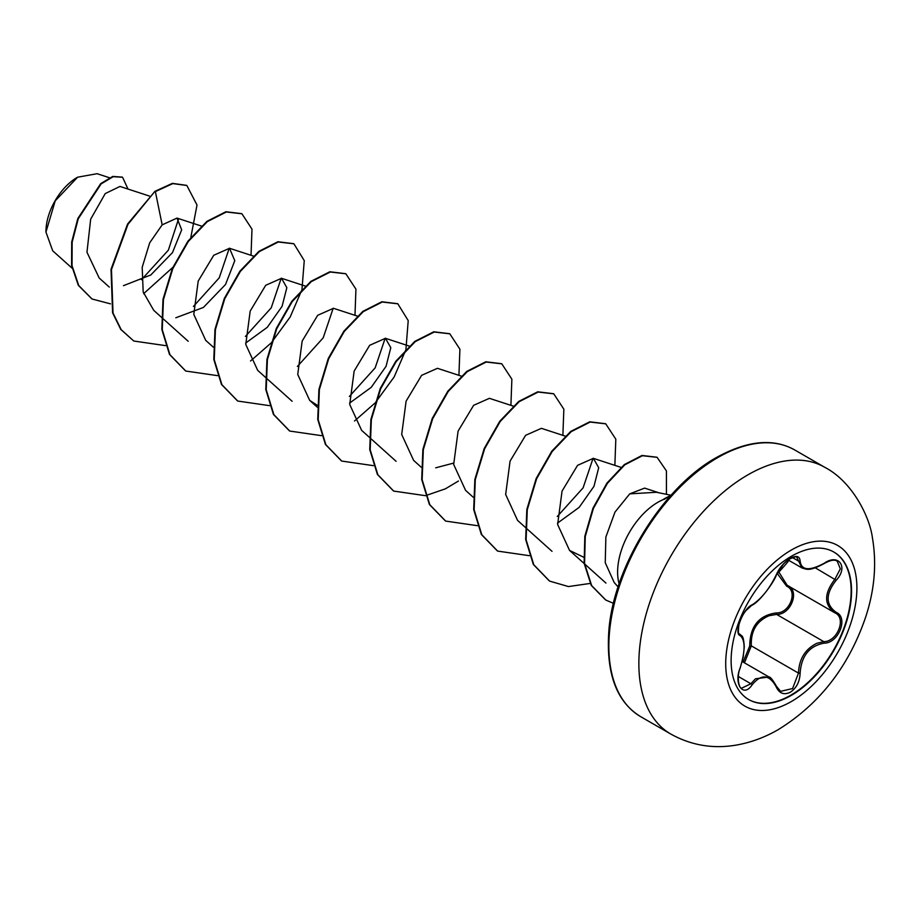 <?xml version="1.0" encoding="UTF-8"?>
<svg xmlns="http://www.w3.org/2000/svg" width="919" height="919" viewBox="0 0 919 919"><rect width="100%" height="100%" fill="white"/><g stroke="black" fill="none" stroke-linecap="round" stroke-linejoin="round"><path stroke-width="1.38" d="M833.717 551.963A85.157 49.166 -60 0 1 846.514 620.268A85.157 49.166 -60 0 1 790.926 695.12A85.157 49.166 -60 0 1 748.56 699.462M791.339 556.294A85.157 49.166 -60 0 1 833.912 552.078A85.157 49.166 -60 0 1 846.973 620.314A85.157 49.166 -60 0 1 791.339 695.361A85.157 49.166 -60 0 1 748.755 699.577A85.157 49.166 -60 0 1 735.705 631.342A85.157 49.166 -60 0 1 791.339 556.294M824.217 643.151C809.409 645.862 801.379 655.856 800.127 673.11C799.771 681.68 796.509 688.055 790.34 692.214C784.045 695.269 779.335 693.5 776.222 686.93C769.375 674.374 761.357 673.661 752.156 684.781C743.31 698.268 733.362 684.058 740.209 667.757C745.366 650.836 745.366 640.129 740.209 635.638C733.362 633.754 743.322 608.079 752.156 604.828A1.229 1.022 63.4 0 1 751.696 605.368L751.696 605.368C759.427 602.301 774.763 581.118 776.463 574.662L783.367 564.174C785.825 561.279 798.588 550.837 776.463 574.662A1.229 0.678 22.8 0 1 776.222 574.892C779.335 567.908 784.045 562.359 790.34 558.281C796.509 555.179 799.771 556.121 800.127 561.107C801.379 570.469 809.409 571.181 824.217 563.255C838.714 553.031 848.674 567.207 836.187 580.245C825.457 593.927 825.457 604.622 836.187 612.341C848.685 617.511 838.691 643.185 824.217 643.151A1.229 0.701 86 0 0 823.78 641.634C837.45 641.772 846.778 617.809 834.957 612.881L787.192 585.311L778.255 571.09M743.126 662.059L749.72 645.965C750.03 626.333 758.887 615.328 776.279 612.927A1.229 0.62 -91.4 0 0 776.624 614.409L769.065 615.73C756.578 621.106 750.662 631.158 751.328 645.873L744.447 662.817M780.587 691.341L792.58 688.549L798.485 673.11C799.059 659.015 805.182 649.078 816.83 643.3L823.78 641.634L776.624 614.409C790.799 614.926 800.162 590.779 787.801 585.644M740.14 667.929L740.3 667.895C736.785 674.741 738.428 688.251 741.587 688.205L750.903 683.747L755.464 678.785L768.985 676.993C770.248 676.74 772.741 679.83 776.463 686.263A1.229 0.666 157.4 0 1 776.222 686.93M751.696 605.368L745.849 610.71C742.724 614.604 740.438 619.245 738.968 624.598C738.049 631.491 738.256 634.638 739.588 634.053L739.404 633.915M776.279 612.927C789.639 613.547 798.347 591.089 786.664 586.196L777.095 573.272M77.185 177.447A44.169 25.502 120 0 0 45.95 231.542A44.169 25.502 120 0 0 45.95 231.818M109.43 177.723L97.104 173.702L77.621 177.195L55.232 200.836L45.95 232.082L52.705 250.795L72.061 268.176M619.13 583.875A57.035 32.923 -60 0 1 657.935 502.245A57.035 32.923 -60 0 1 663.943 499.293L663.403 499.362A54.979 31.74 -60 0 1 665.011 498.397A54.979 31.74 -60 0 1 670.755 495.571M671.042 495.261L656.43 492.274L629.745 493.859L615.006 512.055L605.862 537.075L605.242 562.727L614.202 582.508L618.108 586.931M149.383 196.034L119.987 186.442L105.237 193.576L90.671 219.193L86.96 252.231L99.195 278.032L109.281 287.084M123.456 285.671L150.808 274.965L172.485 252.599L181.675 229.819L176.988 218.102L162.169 224.856L149.682 242.834L142.192 267.314L143.18 291.978L153.737 310.335L161.25 317.089M175.805 317.779L203.398 307.451L225.523 284.499L234.782 260.697L229.532 248.291L213.748 255.264L198.205 281.076L193.794 314.413L205.707 340.352L213.231 347.106M245.637 343.086L267.291 327.313L282.087 306.314L286.843 287.67L281.513 278.296L265.717 285.281L250.186 311.093L245.775 344.453L257.688 370.357L292.139 401.281M357.284 316.067L333.482 308.302L317.687 315.297L302.167 341.075L297.745 374.47L309.669 400.362L317.239 405.268M349.588 403.108L371.253 387.324L386.06 366.302L390.793 347.681L385.463 338.307L369.656 345.314L354.148 371.081L349.725 404.475L361.638 430.368L369.162 437.122M437.433 368.324L421.626 375.331L406.118 401.121L401.695 434.48L413.619 460.385L421.143 467.139M435.686 467.817L453.538 463.119M513.216 406.095L489.413 398.329L473.63 405.313L458.087 431.126L453.676 464.486L465.6 490.39L473.113 497.145M565.196 436.111L541.394 428.334L525.611 435.319L510.079 461.12L505.657 494.479L517.569 520.395L552.02 551.331M557.5 523.141L579.177 507.345L593.973 486.335L598.706 467.725L593.375 458.34L577.569 465.336L562.049 491.137L557.638 524.508L569.55 550.412L584.013 557.385M658.946 492.791L644.633 488.115L629.745 493.859M593.088 458.259L583.083 487.886L557.27 516.489M385.187 338.226L375.17 367.853L349.358 396.457M333.218 308.221L323.189 337.847L297.388 366.451M281.237 278.204L271.22 307.842L245.407 336.434M229.268 248.21L219.239 277.837L193.427 306.429M178.562 218.906L168.349 250.175L141.48 279.709M162.169 224.856L155.368 191.589L172.818 183.605L186.844 185.489L197.011 205.029L190.842 237.389M173.725 266.544L143.651 293.655M110.487 303.856L92.072 299.008L78.747 285.556L72.027 265.637L72.141 242.248L78.253 218.779L101.136 183.892L113.186 176.689L122.56 177.252L128.005 189.061M154.932 191.347L127.546 224.087L111.027 269.347L112.589 312.805L120.768 329.427L133.795 341.029L121.205 329.68L113.026 313.057L111.463 269.589L127.971 224.339L154.932 191.347L172.393 183.352L186.626 185.362M91.866 298.882L78.31 285.304L71.59 265.384L71.705 241.996L77.828 218.527L100.699 183.639L112.761 176.437L122.342 177.126M663.943 499.293L664.161 499.419A54.979 31.74 -60 0 1 670.135 496.271M133.795 341.029L165.5 345.624M251.025 255.298L251.99 229.153L241.915 213.782L226.315 212.002L207.349 221.605L188.372 241.41L172.772 268.704L163.433 299.605L162.261 329.691L169.935 354.677L185.776 371.046L217.481 375.641M250.542 360.995L270.875 343.178M271.645 342.339L290.209 316.917L301.708 290.266M301.983 289.29L304.258 260.605L293.896 243.788L278.296 242.007L259.319 251.611L240.353 271.415L224.753 298.709L215.414 329.611L214.242 359.697L221.904 384.682L237.745 401.052L269.451 405.647M354.975 315.32L355.94 289.163L345.866 273.793L330.266 272.013L311.3 281.616L292.322 301.432L276.734 328.715L267.395 359.616L266.211 389.702L273.885 414.687L289.715 431.057L321.432 435.652M354.504 421.017L374.826 403.2M375.595 402.361L394.159 376.939L405.658 350.288M405.934 349.3L408.22 320.616L397.835 303.81L382.247 302.029L363.269 311.633L344.292 331.437L328.703 358.732L319.364 389.633L318.192 419.719L325.866 444.704L341.707 461.062L373.413 465.657M458.926 375.331L459.902 349.186L449.816 333.815L434.227 332.035L415.25 341.638L396.273 361.443L380.684 388.737L371.345 419.638L370.173 449.736L377.847 474.721L393.688 491.079L425.382 495.674M425.715 495.617L445.336 488.851M445.52 488.759L458.455 481.028M510.907 405.336L511.872 379.191L501.797 363.832L486.208 362.04L467.231 371.644L448.254 391.448L432.665 418.742L423.326 449.644L422.143 479.729L429.816 504.715L445.658 521.084L477.363 525.679M562.876 435.353L563.852 409.196L553.766 393.837L538.178 392.057L519.201 401.66L500.223 421.465L484.635 448.759L475.295 479.649L474.124 509.735L481.797 534.72L497.627 551.09L529.344 555.685M614.857 465.359L615.822 439.202L605.747 423.843L590.159 422.062L571.181 431.666L552.204 451.47L536.616 478.765L527.276 509.666L526.105 539.752L533.778 564.737L549.608 581.107L568.459 586.563L590.17 583.439M666.424 494.319L666.424 470.919L657.119 457.34L642.415 455.721L624.759 464.842L607.39 483.337L593.387 508.46L585.265 536.512L584.564 563.485L591.675 585.633L605.793 600.038L613.455 603.346M241.697 213.656L225.89 211.749L206.913 221.353L187.935 241.169L172.347 268.451L162.996 299.353L161.836 329.45L169.498 354.435L185.558 370.92M293.678 243.673L277.871 241.754L258.894 251.358L239.916 271.162L224.316 298.457L214.977 329.358L213.805 359.444L221.479 384.441L237.527 400.925M345.647 273.678L329.841 271.771L310.863 281.375L291.886 301.179L276.297 328.474L266.958 359.363L265.786 389.461L273.448 414.435L289.508 430.931M397.617 303.684L381.81 301.777L362.844 311.38L343.867 331.196L328.267 358.479L318.927 389.38L317.756 419.466L325.429 444.451L341.489 460.936M449.609 333.7L433.791 331.782L414.814 341.386L395.848 361.201L380.248 388.484L370.908 419.386L369.737 449.483L377.41 474.468L393.47 490.953M501.579 363.706L485.772 361.787L466.795 371.391L447.817 391.207L432.229 418.49L422.889 449.391L421.718 479.488L429.38 504.474L445.439 520.958M553.548 393.711L537.741 391.804L518.764 401.408L499.798 421.212L484.21 448.506L474.859 479.396L473.687 509.494L481.361 534.479L497.409 550.963M605.529 423.716L589.722 421.81L570.745 431.413L551.768 451.229L536.179 478.512L526.84 509.413L525.668 539.51L533.342 564.484L549.39 580.98M656.901 457.225L641.979 455.468L624.323 464.589L606.954 483.084L592.95 508.207L584.829 536.259L584.128 563.232L591.239 585.38L605.575 599.912M749.72 645.965L751.328 645.873L798.485 673.11L800.127 673.11M787.698 585.61A1.229 0.735 -61.9 0 0 786.664 586.196M836.187 612.341A1.229 0.816 117.9 0 1 834.957 612.881C823.872 604.828 823.872 593.605 834.957 579.177L840.311 568.815L837.255 561.245M788.123 559.958L801.931 567.931L796.807 557.293C797.508 556.075 794.946 556.719 789.111 559.212C783.344 563.347 779.128 568.493 776.463 574.662M836.187 580.245L815.268 567.816M800.127 561.107A1.229 0.999 -179.5 0 1 798.485 561.049L792.362 557.523M752.156 604.828C761.369 598.889 769.387 588.907 776.222 574.892M739.473 633.972L739.749 634.133A1.229 1.137 115.6 0 1 740.209 635.638M740.025 634.282C741.495 636.706 743.402 633.398 744.264 646.838L743.184 657.303L740.209 667.757M738.336 676.499L750.903 683.747A1.229 0.632 35.2 0 1 752.156 684.781M776.176 686.011A1.229 0.666 157.4 0 1 776.463 686.263L780.599 691.352M791.305 701.553A92.773 53.555 -60 0 1 725.711 663.679A92.773 53.555 -60 0 1 791.305 550.067A92.773 53.555 -60 0 1 856.899 587.942A92.773 53.555 -60 0 1 791.305 701.553M670.755 734.028A153.99 88.913 -60 0 1 647.148 610.63A153.99 88.913 -60 0 1 747.756 474.928A153.99 88.913 -60 0 1 824.745 467.3L794.751 449.977A153.99 88.913 120 0 0 717.75 457.605A153.99 88.913 120 0 0 617.143 593.306A153.99 88.913 120 0 0 640.75 716.705L670.755 734.028C690.778 745.16 712.214 748.916 735.039 745.298C750.237 742.782 764.746 737.497 778.554 729.445C819.369 704.103 848.26 667.091 865.216 618.418C874.486 590.928 876.898 564.117 872.441 537.983C869.788 516.765 852.177 481.453 824.745 467.3M742.242 661.554L768.95 676.97M640.75 716.705C616.316 701.875 605.713 672.811 608.941 629.538C614.191 565.426 663.426 486.748 716.521 457.478C747.342 440.5 773.419 437.995 794.751 449.977M176.988 218.09L201.87 226.212M161.687 317.48L188.188 341.271M229.532 248.279L253.334 256.056M281.513 278.285L305.303 286.062M309.669 400.362L317.181 407.117M385.463 338.307L409.265 346.084M369.599 437.513L396.089 461.304M437.444 368.312L461.235 376.089M593.375 458.34L621.52 467.541M569.55 550.412L584.174 563.531M584.622 563.944L605.954 583.083M801.942 567.931C806.779 569.24 808.881 571.744 824.182 563.542C830.385 560.05 834.751 559.292 837.278 561.268L837.278 561.268M834.429 612.582L835.279 613.053"/></g></svg>
